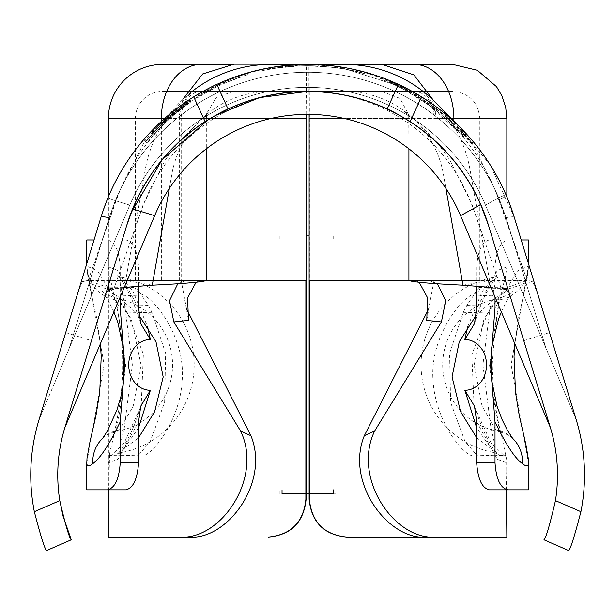 <?xml version="1.0" encoding="UTF-8"?>
<svg xmlns="http://www.w3.org/2000/svg" width="615" height="615" viewBox="0 0 615 615"><rect width="100%" height="100%" fill="white"/><g stroke="black" fill="none" stroke-linecap="round" stroke-linejoin="round"><path stroke-width="0.46" stroke-dasharray="3.08 2.31" d="M445.398 115.758C463.326 132.033 472.02 141.258 471.467 143.433L429.209 105.542C404.424 87.13 379.401 78.643 380.493 78.682C381.992 78.197 393.531 83.502 415.125 94.595L435.335 107.84L445.398 115.758L446.259 114.728L436.135 106.756L415.809 93.426L406.638 88.414L337.681 66.497L307.623 64.391L233.339 64.391L306.355 64.391A54.02 0.469 -90 0 0 305.886 118.418L305.886 280.486L108.432 280.486L206.325 280.486L135.438 280.486L181.194 280.486L188.49 320.369M108.409 280.486L108.409 196.754M135.423 280.486L135.423 118.418A27.014 27.014 0 0 1 162.437 91.404L452.809 91.404L162.437 91.404M514.255 217.249L506.645 196.3L514.255 217.249A27.014 2.783 -17 0 0 506.068 217.695A27.014 2.783 -17 0 1 514.255 217.249A27.014 2.783 -17 0 0 506.068 217.695A27.014 2.783 -17 0 1 514.255 217.249L576.217 419.707L514.255 217.249L490.001 164.574L452.602 120.248L490.001 164.574L514.255 217.249L505.914 194.594L514.255 217.249L576.217 419.707L546.105 348.528L576.217 419.707A189.082 189.082 0 0 1 580.906 511.711L555.453 500.618C549.871 524.772 546.043 537.833 543.975 539.809L568.737 550.61C570.612 548.665 574.664 535.696 580.906 511.711M154.665 215.673A166.127 166.127 0 0 1 460.581 215.673L480.676 204.572A188.974 188.974 0 0 0 132.709 208.954L126.813 225.151L64.859 427.61L154.665 215.673L132.709 208.954L154.665 215.673L132.709 208.954L126.813 225.151L91.458 340.687C100.522 309.683 106.218 292.602 108.555 289.442L82.756 281.316L88.153 280.486L113.637 289.442L108.555 289.442M460.581 215.673L480.676 204.572A188.974 188.974 0 0 0 132.709 208.954A188.974 188.974 0 0 1 480.676 204.572L460.581 215.673L550.387 427.61L488.425 225.151L484.274 213.059L488.425 225.151L550.387 427.61A162.068 162.068 0 0 1 555.453 500.618M480.676 204.572L488.425 225.151L550.387 427.61M109.178 217.695L115.282 200.69L109.178 217.695L69.141 348.513L109.178 217.695L115.282 200.69A208.231 208.231 0 0 1 498.727 197.799A208.231 208.231 0 0 0 115.289 200.698L109.178 217.695L69.141 348.513L39.029 419.707L129.796 205.133A193.133 193.133 0 0 1 485.45 205.133L498.734 197.799L485.45 205.133A193.133 193.133 0 0 0 129.796 205.133L39.029 419.707L129.796 205.133A193.133 193.133 0 0 1 485.45 205.133A193.133 193.133 0 0 0 129.796 205.133L115.282 200.69A208.231 208.231 0 0 1 498.727 197.799L485.45 205.133L498.734 197.799A208.231 208.231 0 0 0 115.289 200.698L129.796 205.133L115.289 200.698L129.796 205.133L69.141 348.513L109.178 217.695A27.014 2.783 -163 0 0 100.991 217.249L39.029 419.707L100.991 217.249A27.014 2.783 -163 0 1 109.178 217.695A27.014 2.783 -163 0 0 100.991 217.249L107.994 197.746L100.991 217.249L107.994 197.746L100.991 217.249L39.029 419.707A189.082 189.082 0 0 0 34.34 511.711L59.793 500.618A162.068 162.068 0 0 1 64.859 427.61L126.813 225.151L132.709 208.954M63.122 516.362L62.968 515.777M82.756 281.316C80.388 284.707 74.699 301.788 65.697 332.554L91.458 340.687L126.813 225.151L130.995 212.998L126.813 225.151L64.859 427.61M506.076 194.963L505.914 194.594A216.096 216.096 0 0 0 107.994 197.746A216.096 216.096 0 0 1 193.733 96.839A216.096 216.096 0 0 0 107.994 197.746A216.096 216.096 0 0 1 193.733 96.839A216.096 216.096 0 0 0 107.994 197.746A216.096 216.096 0 0 1 193.733 96.839A216.096 216.096 0 0 0 107.994 197.746L115.282 200.69L107.994 197.746A216.096 216.096 0 0 1 505.914 194.594A216.096 216.096 0 0 0 421.513 96.839A216.096 216.096 0 0 1 505.914 194.594A216.096 216.096 0 0 0 421.513 96.839A216.096 216.096 0 0 1 505.914 194.594L498.734 197.799L506.068 217.695L546.105 348.528L506.068 217.695L498.734 197.799L499.403 199.36L506.645 196.3L499.403 199.36L506.068 217.695L546.105 348.528L506.068 217.695L498.734 197.799L505.914 194.594A216.096 216.096 0 0 0 421.513 96.839A216.096 216.096 0 0 1 505.914 194.594M46.509 550.61L71.271 539.809M225.72 81.972L225.928 82.587L225.72 81.972L225.928 82.587L247.907 74.592C229.795 80.104 212.759 87.953 196.8 98.131L217.172 86.6L216.895 85.854L225.72 81.972L225.205 80.726L225.398 81.341L247.514 73.3C229.287 78.851 212.137 86.746 196.077 96.993L216.58 85.385L216.319 84.632A216.096 216.096 0 0 0 189.681 99.415L190.404 100.568L151.382 133.201L151.867 134.016C161.499 123.131 174.406 112.13 190.589 101.021L190.727 101.26C174.845 112.23 162.006 123.292 152.22 134.431L152.935 135.408C162.56 124.138 175.252 112.937 191.011 101.806L191.073 101.929C172.385 115.266 157.655 128.965 146.885 143.011L144.963 140.289L159.016 125.468L179.911 107.84L190.419 100.545L189.681 99.415L150.398 132.279L150.875 133.101C160.553 122.154 173.545 111.092 189.843 99.899L189.974 100.137C173.983 111.192 161.061 122.324 151.221 133.524L151.928 134.508C161.599 123.177 174.376 111.907 190.25 100.691L190.304 100.814C171.477 114.259 156.656 128.043 145.832 142.173L143.941 139.405A216.096 216.096 0 0 0 100.991 217.249A216.096 216.096 0 0 1 307.623 64.391A202.589 202.589 0 0 0 116.481 199.837L88.153 280.486L125.691 280.486L152.289 285.175M546.158 321.491L537.302 292.871L532.49 281.316L506.691 289.442C509.012 292.563 514.709 309.645 523.788 340.687L549.549 332.554M485.45 205.133L546.105 348.528L485.45 205.133M216.803 84.401A216.096 216.096 0 0 1 398.443 84.401A216.096 216.096 0 0 0 216.803 84.401A216.096 216.096 0 0 1 398.443 84.401A216.096 216.096 0 0 0 216.803 84.401A216.096 216.096 0 0 1 398.443 84.401A216.096 216.096 0 0 0 216.803 84.401M449.972 117.903L472.512 142.58C471.943 145.14 455.431 122.892 430.008 104.458C405.031 85.908 379.886 77.39 380.962 77.413C382.453 76.921 394.069 82.264 415.809 93.426L406.638 88.414L337.681 66.497C348.959 68.211 358.122 70.118 365.156 72.201L356.915 70.102C347.168 67.565 334.437 65.751 318.731 64.683L314.803 64.514M532.49 281.316L527.093 280.486L498.757 199.837A202.589 202.589 0 0 0 307.623 64.391L270.385 67.681L308.845 64.391M307.485 64.391L260.868 69.595L274.328 66.981L298.975 64.567L299.028 65.92L307.623 65.743L334.906 67.489L335.075 66.143M310.045 64.406L318.055 64.66C334.114 65.767 347.052 67.642 356.885 70.271L365.079 72.455C353.687 68.826 338.212 66.236 318.67 64.69L311.336 64.421M310.882 91.404L307.623 91.404A189.082 189.082 0 0 1 488.425 225.151A189.082 189.082 0 0 0 307.623 91.404L344.761 91.404A100.137 100.137 0 0 1 443.377 174.153L445.89 188.405M208.746 119.318L214.835 115.743L208.746 119.318M124.253 287.436L113.637 289.442L141.973 208.785A175.575 175.575 0 0 1 284.568 92.927M330.678 92.927A175.575 175.575 0 0 1 473.273 208.785L501.609 289.442L527.093 280.486L497.958 195.808L473.565 145.571L460.873 128.135M506.691 289.442L501.609 289.442L490.993 287.436M306.124 114.375L306.332 91.52M306.347 91.435L306.355 64.391L308.891 64.391L308.899 91.412M108.409 537.103L189.082 537.103M177.812 283.715L186.491 280.486M139.059 315.287L117.519 296.107C111.023 293.524 108.056 290.964 108.617 288.427L109.424 287.774L123.469 306.132L127.474 312.935L143.364 354.163L141.219 405.731L124.153 443.023L111.123 455.554L109.516 455.4M108.448 280.486L108.547 289.096L108.617 288.427L135.592 287.981L136.276 287.389L148.469 305.494L151.951 312.305L165.635 353.31L164.636 402.379L150.26 441.378L137.791 456.053L133.063 455.969L141.588 455.899C151.121 456.891 180.233 421.275 182.225 379.901C185.407 337.343 154.834 299.697 143.249 294.954C137.622 292.617 135.069 290.295 135.592 287.981M133.063 455.969L111.123 455.554C107.971 455.408 109.462 455.246 115.612 455.062L138.575 437.734M186.537 308.868L181.194 280.486L181.194 118.418L206.325 118.418L206.325 148.822M381.907 64.391L308.246 64.391M161.368 120.532L161.368 280.486L179.319 280.486L179.319 118.418L179.426 114.982L182.947 99.084M181.194 280.486L125.691 280.486L141.611 190.204M200.298 280.486L196.077 282.277M233.339 91.404L216.249 97.508L206.886 113.045L206.325 118.418M506.837 118.418L309.36 118.418A54.02 0.469 90 0 0 308.891 64.391M309.36 118.418L309.36 280.486L506.829 280.486L506.837 196.754M308.914 91.52L309.122 114.375M426.749 320.369L434.052 280.486L479.792 280.486L408.913 280.486L435.927 280.486L435.927 118.418L435.82 114.905L432.23 98.769M462.957 285.175L489.555 280.486L435.927 280.486L453.878 280.486L453.878 119.894M414.218 91.404A27.014 19.834 90 0 1 434.052 118.418L434.052 280.486L479.792 280.486L408.913 280.486L453.878 280.486M381.907 91.404L400.165 98.492L408.714 114.89L408.913 148.822M419.192 282.293L414.948 280.486M506.837 537.103L346.898 537.103M428.755 280.486L437.45 283.723M476.671 437.742L499.641 455.062C505.784 455.246 507.275 455.408 504.115 455.546L491.147 443.108L474.111 406.069L471.805 354.578L487.764 312.95L491.769 306.147L505.822 287.774L506.699 289.104L506.798 280.486M506.46 489.832L505.715 455.4L483.267 455.938M479.654 287.981L478.97 287.389L466.77 305.509L463.287 312.328L449.603 353.318L450.603 402.379L464.978 441.37L477.455 456.053L473.665 455.907C464.102 456.799 435.066 421.46 433.014 379.909C429.777 337.796 460.474 299.382 472.005 294.946C477.624 292.609 480.177 290.288 479.654 287.981L506.629 288.427C507.191 290.964 504.231 293.516 497.735 296.099L476.195 315.295M434.052 280.486L428.709 308.868M487.764 312.95L463.287 312.328M499.641 455.062L473.665 455.907M497.735 296.099L472.005 294.946M491.769 306.147L466.77 305.509M117.519 296.107L143.249 294.954M115.612 455.062L141.588 455.899M127.474 312.935L151.951 312.305M123.469 306.132L148.469 305.494M473.581 189.874L469.975 169.463A127.144 127.144 0 0 0 421.567 90.213M527.093 280.486L489.555 280.486L473.635 190.204M169.356 188.405L171.869 174.153A100.137 100.137 0 0 1 270.485 91.404L307.623 91.404M88.153 280.486L117.619 195.324L143.034 144.271L189.812 93.257A127.144 127.144 0 0 0 145.263 169.463L141.665 189.874M334.906 67.489L337.497 67.835C348.697 69.541 357.799 71.425 364.795 73.5L356.608 71.417C346.921 68.895 334.268 67.097 318.662 66.028L318.731 64.683M356.608 71.417L356.915 70.102M318.662 66.028C293.094 64.506 269.601 69.134 270.623 69.011L270.385 67.681M270.623 69.011C269.616 69.287 292.771 64.529 317.986 66.005L318.055 64.66M317.986 66.005C333.937 67.112 346.791 68.972 356.562 71.586L356.885 70.271M356.562 71.586L364.703 73.754L365.079 72.455M364.703 73.754C353.379 70.148 338.012 67.573 318.593 66.036L318.67 64.69M318.593 66.036C287.512 64.106 259.914 71.394 261.167 70.909L260.868 69.595M261.167 70.909L274.536 68.319L274.328 66.981M274.536 68.319L299.028 65.92M337.497 67.835L337.681 66.497M364.795 73.5L365.156 72.201M247.907 74.592L247.514 73.3M247.907 74.561L247.514 73.27M196.8 98.131L196.077 96.993M196.762 98.016L196.039 96.878M217.172 86.6L216.58 85.385M216.895 85.854L216.319 84.632M225.928 82.587L225.398 81.341M151.867 134.016L150.875 133.101M151.382 133.201L150.398 132.279M190.589 101.021L189.843 99.899M190.727 101.26L189.974 100.137M152.22 134.431L151.221 133.524M152.935 135.408L151.928 134.508M191.011 101.806L190.25 100.691M191.073 101.929L190.304 100.814M146.885 143.011L145.832 142.173M144.963 140.289L143.941 139.405M380.493 78.682L380.962 77.413M429.209 105.542L430.008 104.458M415.125 94.595L415.809 93.426M471.467 143.433L472.512 142.58M430.377 104.289C406.254 89.49 392.616 82.126 389.464 82.21C392.316 82.495 405.708 90.32 429.654 105.695C449.965 120.409 464.74 137.86 465.186 136.115C466.547 135.715 451.325 118.818 430.377 104.289L431.146 103.182C406.899 88.306 393.177 80.896 389.987 80.965C392.893 81.272 406.384 89.152 430.454 104.604C450.78 119.318 465.832 137.037 466.193 135.208C467.608 134.893 452.102 117.673 431.146 103.182M465.186 136.115L466.193 135.208M429.654 105.695L430.454 104.604M389.464 82.21L389.987 80.965M116.158 299.943L125.721 364.903L119.74 411.804L116.435 426.472L117.319 431.292L119.448 429.877L133.155 406.284L141.066 364.903L131.279 319.07L117.311 298.498L116.158 299.943A35.117 34.263 -175.6 0 1 86.83 266.164L97.6 270.808L120.233 308.038M86.8 462.857L104.127 364.81L86.8 266.941L86.8 263.604M138.575 427.832L121.232 452.555L120.079 446.198L124.43 426.91L132.348 364.903L124.438 302.926L120.079 283.6L121.232 277.242L133.124 291.587L147.6 326.857M495.014 308.038L517.646 270.808L528.416 266.164L511.119 364.81L528.446 462.857M499.088 299.943L497.935 298.498L483.959 319.07L474.18 364.903L482.091 406.292L495.798 429.877L497.919 431.292L498.811 426.472L495.505 411.804L489.517 364.903L499.088 299.943A35.117 34.263 175.6 0 0 528.416 266.164L528.446 263.604M467.638 326.865L482.114 291.587L494.014 277.242L495.167 283.607L490.816 302.888L482.898 364.903L490.808 426.879L495.167 446.198L494.014 452.555L476.671 427.825M125.844 489.832L282.039 489.832L108.409 489.832L108.409 462.857L117.903 459.29L138.575 421.767M138.575 286.152L138.575 266.979L120.233 266.979C119.072 250.559 114.774 241.557 107.348 239.973L94.034 239.973M138.575 308.038L117.911 270.515L108.409 266.941L108.409 239.973L125.844 239.973C133.124 241.534 137.368 250.543 138.575 266.979M108.409 266.941L108.409 462.857L110.031 451.11C113.145 439.933 116.681 422.666 120.64 399.312C124.799 361.328 122.546 326.58 113.867 295.092L108.609 270.454L108.409 266.948M306.116 235.922L282.039 235.922L282.039 239.973L108.409 239.973M282.039 235.922L309.122 235.922M333.207 235.922L333.207 239.973L506.837 239.973L506.837 266.941L497.343 270.508L476.671 308.038M476.671 421.767L497.335 459.29L506.837 462.857L506.837 266.948L505.215 278.695C499.319 295.592 495.006 324.02 492.269 363.965C492.807 390.556 495.844 414.141 501.379 434.713L506.629 459.351L506.837 489.832L333.207 489.832L489.402 489.832M86.8 489.832L107.348 489.832M86.8 239.973L279.256 239.973L279.256 235.922M335.982 235.922L335.982 239.973L528.446 239.973M507.89 489.832L528.446 489.832M282.039 493.883L335.982 493.883L335.982 489.832M279.256 493.883L279.256 489.832M521.212 239.973L507.89 239.973C500.479 241.541 496.182 250.543 495.014 266.979L476.671 266.979C477.87 250.559 482.114 241.549 489.402 239.973L506.837 239.973M495.014 296.922L495.014 266.979M335.982 239.973L333.207 239.973M489.402 239.973L507.89 239.973M120.233 296.922L120.233 266.979M476.671 286.152L476.671 266.979M282.039 239.973L279.256 239.973M107.348 239.973L125.844 239.973M335.982 493.883L333.207 493.883M305.886 118.418L108.409 118.418M271.154 118.418L181.194 118.418A27.014 19.834 90 0 1 201.028 91.404M225.205 80.726A216.096 216.096 0 0 1 298.975 64.567M163.259 118.418L179.319 118.418M408.913 118.418L344.085 118.418M435.927 118.418L452.548 118.418M159.016 125.468L158.086 124.491M119.448 429.877A35.117 33.348 46.2 0 0 102.62 438.341L102.62 438.341A35.117 33.348 46.2 0 0 102.351 438.61M512.895 438.61A35.117 33.348 -46.2 0 0 512.618 438.341L512.618 438.341A35.117 33.348 -46.2 0 0 495.798 429.877M406.638 88.422L402.879 86.523M108.786 489.832L109.531 455.4M479.823 280.486L479.823 118.418C478.224 102.013 469.222 93.003 452.809 91.404M478.97 287.389L505.822 287.766M109.424 287.766L136.276 287.389M418.823 88.191L422.597 91.243L428.271 97.278L432.107 103.043L435.251 111.215L435.82 114.905M408.714 114.89L409.006 116.566C407.945 114.498 405.339 111.922 401.195 108.824M408.775 114.536L419.891 124.384L436.965 142.557M437.519 143.233L449.734 159.708L471.913 204.249L492.392 263.205M206.848 113.037L206.363 114.613M179.419 114.982L181.702 106.041L185.93 98.684L192.41 91.474L196.6 88.06M294.424 64.821L309.414 64.398M309.268 91.412L314.373 91.404M122.477 264.273L142.834 205.61L164.828 160.646L177.358 143.579M177.919 142.903L206.955 114.136M190.396 100.568L189.658 99.438M86.8 266.902L88.26 280.033L96.678 317.809L100.399 343.747M102.62 438.341C103.858 436.235 108.755 433.89 117.311 431.307L117.311 431.307A67.527 67.527 0 0 0 117.304 298.498C108.509 295.761 103.497 293.293 102.267 291.103L107.902 299.643L113.89 311.897M140.75 406.161C131.387 437.903 120.471 450.749 118.403 453.078L117.388 454.116L121.232 452.555A89.137 89.137 0 0 0 121.24 277.25L117.388 275.681C115.343 274.651 126.813 279.61 140.75 323.651M528.446 266.902L526.986 280.033L518.568 317.809L514.847 343.747M501.356 311.897L507.675 299.059L512.979 291.103C511.734 293.301 506.722 295.769 497.935 298.506A67.527 67.527 0 0 0 497.919 431.3C506.468 433.875 511.365 436.227 512.618 438.341M474.496 323.636C483.859 291.894 494.775 279.049 496.843 276.727L497.858 275.689L494.014 277.242A89.137 89.137 0 0 0 494.006 452.555L497.858 454.116C499.903 455.146 488.433 450.188 474.496 406.154"/><path stroke-width="0.92" d="M108.409 196.754L108.409 118.418A54.02 54.02 0 0 1 162.437 64.391L233.339 64.391L162.437 64.391M154.665 215.673L64.859 427.61L126.813 225.151L132.709 208.954L154.665 215.673A166.127 166.127 0 0 1 460.581 215.673L550.387 427.61A162.068 162.068 0 0 1 555.453 500.618L580.906 511.711A189.082 189.082 0 0 0 576.217 419.707L514.255 217.249A216.096 216.096 0 0 0 398.443 84.401C402.295 85.931 409.982 90.074 421.513 96.839A216.096 216.096 0 0 0 398.443 84.401A216.096 216.096 0 0 1 421.513 96.839L410.151 121.616A189.082 189.082 0 0 1 488.425 225.151L480.676 204.572L460.581 215.673M132.709 208.954A188.974 188.974 0 0 1 480.676 204.572M126.813 225.151A189.082 189.082 0 0 1 205.087 121.616L193.733 96.839A216.096 216.096 0 0 1 216.803 84.401A216.096 216.096 0 0 0 193.733 96.839C205.249 90.082 212.936 85.939 216.803 84.401A216.096 216.096 0 0 0 100.991 217.249L39.029 419.707A189.082 189.082 0 0 0 34.34 511.711C40.552 535.65 44.611 548.618 46.509 550.61C44.634 548.665 40.575 535.696 34.34 511.711L59.793 500.618C65.375 524.772 69.203 537.833 71.271 539.809L63.122 516.362M62.968 515.777L59.793 500.618A162.068 162.068 0 0 1 64.859 427.61M410.151 121.616C398.735 114.69 391.079 110.469 387.189 108.963A189.082 189.082 0 0 0 228.057 108.963C224.183 110.462 216.526 114.682 205.087 121.616M193.733 96.839A216.096 216.096 0 0 1 216.803 84.401A216.096 216.096 0 0 0 193.733 96.839A216.096 216.096 0 0 1 421.513 96.839A216.096 216.096 0 0 0 398.443 84.401A216.096 216.096 0 0 1 421.513 96.839M506.645 196.3L505.914 194.594L506.645 196.3M216.803 84.401L228.057 108.963M387.189 108.963L398.443 84.401M488.425 225.151L550.387 427.61M39.029 419.707L100.991 217.249L39.029 419.707M514.255 217.249L576.217 419.707L514.255 217.249M71.271 539.809L46.509 550.61M580.906 511.711C574.694 535.65 570.635 548.618 568.737 550.61L543.975 539.809C546.02 537.879 549.841 524.818 555.453 500.618M109.178 217.695A27.014 2.783 -163 0 0 100.991 217.249M446.259 114.728L449.972 117.903M549.549 332.554L546.158 321.491M225.205 80.726L225.398 81.341M311.336 64.421L307.485 64.391M196.6 88.06L197.884 87.145A127.144 127.144 0 0 1 270.485 64.391L307.623 64.391M314.803 64.514L310.045 64.406M130.995 212.998L162.122 159.731L208.746 119.318L162.122 159.731L130.995 212.998M284.568 92.927A175.575 175.575 0 0 1 307.623 91.404L259.661 97.593L214.835 115.743L259.661 97.593L307.623 91.404A175.575 175.575 0 0 1 330.678 92.927M268.348 537.103L268.34 537.103C291.103 535.004 303.695 522.396 306.116 499.288L306.124 114.375M179.626 537.103C220.923 540.278 263.312 477.924 240.596 431.023L250.935 435.727C270.108 482.652 226.966 540.324 189.074 537.103L108.409 537.103L108.786 489.832M305.886 280.486L305.886 499.288C303.549 522.312 290.957 534.919 268.102 537.103M196.077 282.277L187.59 297.937L188.49 320.369L173.837 321.937L240.596 431.023M173.837 321.937L169.54 300.681L177.812 283.715M138.575 437.734L154.626 411.727L163.183 376.949L156.01 341.825L139.059 315.287M206.325 148.822L206.325 280.486L306.116 280.486L206.325 280.486C202.473 282.054 184.462 283.615 152.289 285.175L169.356 188.405M250.935 435.727L186.537 308.868M308.891 64.391L452.809 64.391L381.907 64.391L413.826 74.838L432.23 98.769M182.947 99.084L202.75 73.923L233.339 64.391M309.122 114.375L309.122 499.288C311.498 522.343 324.09 534.95 346.906 537.103L506.837 537.103L506.46 489.832M408.913 148.822L408.913 280.486L309.122 280.486L408.913 280.486C412.557 282.054 430.569 283.615 462.957 285.175L490.993 287.436M437.45 283.723L445.714 300.681L441.409 321.937L426.749 320.369L427.663 297.968L419.192 282.293M347.144 537.103C324.336 534.973 311.743 522.366 309.36 499.288L309.122 499.288M309.36 280.486L309.36 499.288M441.409 321.937L374.643 431.023C351.98 477.87 394.207 540.247 435.62 537.103M476.195 315.295L459.259 341.756L452.056 376.841L460.589 411.666L476.671 437.742M426.172 537.103C388.365 540.377 345.107 482.652 364.311 435.727L374.643 431.023M428.709 308.868L364.311 435.727M460.873 128.135L429.332 96.34L421.567 90.213A127.144 127.144 0 0 0 344.761 64.391L308.845 64.391M445.89 188.405L462.957 285.175M197.892 87.153A127.144 127.144 0 0 0 189.812 93.257M152.289 285.175L124.253 287.436M120.233 462.818L138.575 462.818C137.368 479.246 133.132 488.249 125.844 489.832L107.348 489.832C114.767 488.256 119.064 479.254 120.233 462.818L120.233 421.767C109.524 444.291 100.376 458.26 92.78 463.672C88.798 466.846 86.8 466.577 86.8 462.857L87.015 458.229L89.944 441.931L96.025 415.317L99.73 392.378L101.214 356.477L100.399 343.747M138.575 462.818L138.575 421.767L140.758 406.161L150.391 390.264A25.369 21.525 -90 0 1 128.72 364.903A25.369 21.525 -90 0 1 150.391 339.534L140.758 323.644L138.575 308.038L138.575 286.152M147.6 326.857L150.391 339.534M506.837 489.832L528.446 489.832L528.231 458.229L525.925 444.66L519.221 415.325L515.516 392.378L514.032 356.477L514.847 343.747M528.446 462.857C528.439 466.577 526.448 466.846 522.466 463.672C514.87 458.252 505.722 444.284 495.014 421.767L490.516 364.58L495.014 308.038L495.014 296.922M476.671 286.152L476.671 308.038L474.488 323.636L464.848 339.534A25.369 21.525 90 0 1 486.526 364.903A25.369 21.525 90 0 1 464.848 390.264L474.488 406.154L476.671 421.767L476.671 462.818L495.014 462.818L495.014 421.767M476.671 427.825L464.848 390.264M309.122 235.922L306.116 235.922M282.039 489.832L282.039 493.883L333.207 493.883L333.207 489.832M495.014 462.818C496.174 479.239 500.472 488.241 507.89 489.832L489.402 489.832C482.122 488.264 477.878 479.262 476.671 462.818M86.8 462.857L86.8 489.832L108.409 489.832M86.8 263.604L86.8 239.973L94.034 239.973M528.446 263.604L528.446 239.973L521.212 239.973M120.233 421.767L124.722 365.218L120.233 308.038L120.233 296.922M464.848 339.534L467.638 326.865M150.391 390.264L138.575 427.832M306.116 118.418L271.154 118.418M161.368 120.532L161.368 118.418A54.02 39.66 -90 0 1 201.028 64.391M108.409 118.418L163.259 118.418M453.878 119.894L453.878 118.418L506.837 118.418L505.715 107.464L501.871 95.802L496.52 86.661L477.34 70.279L452.809 64.391M452.548 118.418L453.878 118.418A54.02 39.66 -90 0 0 414.218 64.391M344.085 118.418L309.122 118.418M102.351 438.61A35.117 33.348 46.2 0 0 92.78 463.672M522.466 463.672A35.117 33.348 -46.2 0 0 512.895 438.61M506.837 196.754L506.837 118.418M417.531 87.269L418.823 88.191M436.965 142.557L437.519 143.233M309.414 64.398L314.373 64.391M298.498 91.643L309.268 91.412M177.358 143.579L177.919 142.903M512.618 438.341L507.337 430.139L502.048 419.515L497.035 406.238L491.177 377.795L491.739 347.152L498.419 319.454L501.356 311.897M113.89 311.897L117.849 322.452L123.938 350.765L123.684 381.308L120.978 396.275L116.912 410.105L107.294 431.215L102.62 438.341"/></g></svg>
